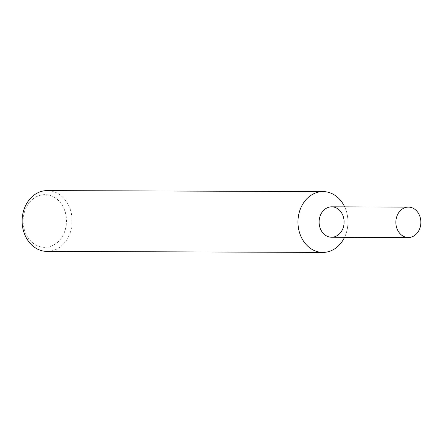 <?xml version="1.0" encoding="UTF-8"?>
<svg xmlns="http://www.w3.org/2000/svg" width="443" height="443" viewBox="0 0 443 443"><rect width="100%" height="100%" fill="white"/><g stroke="black" fill="none" stroke-linecap="round" stroke-linejoin="round"><path stroke-width="0.33" stroke-dasharray="2.21 1.66" d="M47.246 190.59A30.406 25.002 -89.8 0 1 72.12 219.922A30.406 25.002 -89.8 0 1 47.024 251.408M344.554 237.287A30.406 25.002 90.2 0 0 347.943 220.93A30.406 25.002 90.2 0 0 344.665 206.875A30.406 25.002 90.2 0 1 347.943 220.93A30.406 25.002 90.2 0 1 344.554 237.287M23.174 221.921A26.353 21.668 90.2 0 0 45.563 247.327A26.353 21.668 90.2 0 0 66.483 220.055A26.353 21.668 90.2 0 0 44.09 194.649A26.353 21.668 90.2 0 0 23.174 221.921M331.669 206.831A15.206 12.498 -89.8 0 1 344.106 221.494A15.206 12.498 -89.8 0 1 344.1 222.663M344.106 221.494A15.206 12.498 -89.8 0 1 331.558 237.238"/><path stroke-width="0.66" d="M322.847 252.41L47.024 251.408A30.406 25.002 -89.8 0 1 22.15 222.07A30.406 25.002 -89.8 0 1 47.246 190.59L323.069 191.592A30.406 25.002 90.2 0 0 297.973 223.078A30.406 25.002 90.2 0 0 322.847 252.41A30.406 25.002 90.2 0 0 344.554 237.287A30.406 25.002 90.2 0 1 316.845 251.497A30.406 25.002 90.2 0 1 297.973 223.078A30.406 25.002 90.2 0 1 316.13 192.76A30.406 25.002 90.2 0 1 344.665 206.875A30.406 25.002 90.2 0 0 323.069 191.592M344.1 222.663A15.206 12.498 -89.8 0 1 331.558 237.238A15.206 12.498 -89.8 0 1 319.121 222.574A15.206 12.498 -89.8 0 1 331.187 206.842A15.206 12.498 -89.8 0 1 344.106 221.494M408.302 237.52L331.558 237.238A15.206 12.498 -89.8 0 1 319.121 222.574A15.206 12.498 -89.8 0 1 331.669 206.831L408.413 207.108A15.206 12.498 -89.8 0 1 420.85 221.777A15.206 12.498 -89.8 0 1 408.302 237.52A15.206 12.498 -89.8 0 1 395.865 222.851A15.206 12.498 -89.8 0 1 408.413 207.108"/></g></svg>
